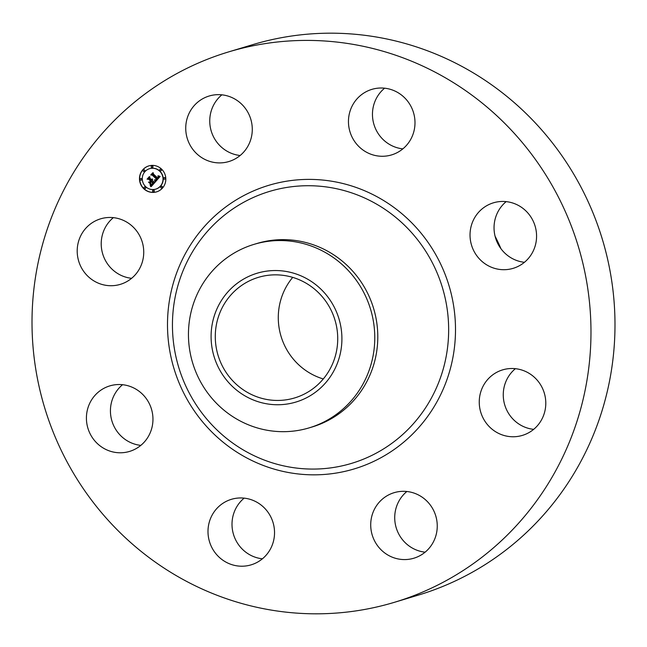 <?xml version="1.0" encoding="UTF-8"?>
<svg xmlns="http://www.w3.org/2000/svg" width="647" height="647" viewBox="0 0 647 647"><rect width="100%" height="100%" fill="white"/><g stroke="black" fill="none" stroke-linecap="round" stroke-linejoin="round"><path stroke-width="0.97" d="M240.142 155.498A34.218 33.183 73.2 0 1 209.79 119.242A34.218 33.183 73.2 0 1 221.881 94.826M185.778 126.472A34.218 33.183 73.2 0 1 209.151 96.015A34.218 33.183 73.2 0 1 252.241 131.082A34.218 33.183 73.2 0 1 228.868 161.54A34.218 33.183 73.2 0 1 185.778 126.472M228.65 51.897L252.662 44.667A287.414 278.752 73.2 0 1 349.671 33.838A287.414 278.752 73.2 0 1 612.806 288.918A287.414 278.752 73.2 0 1 418.35 595.103L394.338 602.333A287.414 278.752 73.2 0 1 297.329 613.162A287.414 278.752 73.2 0 1 34.194 358.082A287.414 278.752 73.2 0 1 228.65 51.897A287.414 278.752 73.2 0 1 325.659 41.06A287.414 278.752 73.2 0 1 588.794 296.148A287.414 278.752 73.2 0 1 394.338 602.333M402.863 148.867A34.218 33.183 73.2 0 1 374.192 125.235A34.218 33.183 73.2 0 1 383.428 89.205A34.218 33.183 73.2 0 1 384.601 88.194M524.442 262.294A34.218 33.183 73.2 0 1 495.537 237.91A34.218 33.183 73.2 0 1 506.172 201.621M533.654 429.349A34.218 33.183 73.2 0 1 511.842 417.857A34.218 33.183 73.2 0 1 515.392 368.685M425.119 552.174A34.218 33.183 73.2 0 1 394.759 515.918A34.218 33.183 73.2 0 1 406.858 491.502M262.399 558.806A34.218 33.183 73.2 0 1 233.737 535.182A34.218 33.183 73.2 0 1 242.973 499.152A34.218 33.183 73.2 0 1 244.137 498.133M140.828 445.379A34.218 33.183 73.2 0 1 111.923 420.987A34.218 33.183 73.2 0 1 122.558 384.706M131.608 278.315A34.218 33.183 73.2 0 1 109.788 266.815A34.218 33.183 73.2 0 1 113.346 217.651M495.068 236.204A181.346 175.879 73.2 0 1 500.932 248.691M505.655 382.159A181.346 175.879 73.2 0 1 504.886 384.302M263.572 557.795A34.218 33.183 73.2 0 1 251.125 564.847A34.218 33.183 73.2 0 1 212.353 548.478A34.218 33.183 73.2 0 1 218.961 506.375A34.218 33.183 73.2 0 1 231.4 499.322A34.218 33.183 73.2 0 1 270.171 515.691A34.218 33.183 73.2 0 1 263.572 557.795M504.992 201.524A34.218 33.183 73.2 0 1 536.314 231.885A34.218 33.183 73.2 0 1 513.168 268.335A34.218 33.183 73.2 0 1 501.619 269.629A34.218 33.183 73.2 0 1 470.288 239.261A34.218 33.183 73.2 0 1 493.443 202.81A34.218 33.183 73.2 0 1 504.992 201.524M118.005 452.706A34.218 33.183 73.2 0 1 86.674 422.337A34.218 33.183 73.2 0 1 109.828 385.887A34.218 33.183 73.2 0 1 121.377 384.601A34.218 33.183 73.2 0 1 152.7 414.97A34.218 33.183 73.2 0 1 129.554 451.42A34.218 33.183 73.2 0 1 118.005 452.706M537.212 380.185A34.218 33.183 73.2 0 1 522.38 435.399A34.218 33.183 73.2 0 1 487.83 425.079A34.218 33.183 73.2 0 1 502.662 369.866A34.218 33.183 73.2 0 1 537.212 380.185M85.784 274.045A34.218 33.183 73.2 0 1 100.609 218.832A34.218 33.183 73.2 0 1 135.158 229.143A34.218 33.183 73.2 0 1 120.334 284.356A34.218 33.183 73.2 0 1 85.784 274.045M437.21 527.758A34.218 33.183 73.2 0 1 413.845 558.215A34.218 33.183 73.2 0 1 370.755 523.148A34.218 33.183 73.2 0 1 394.12 492.682A34.218 33.183 73.2 0 1 437.21 527.758M359.425 96.427A34.218 33.183 73.2 0 1 371.863 89.375A34.218 33.183 73.2 0 1 410.635 105.752A34.218 33.183 73.2 0 1 404.027 147.848A34.218 33.183 73.2 0 1 391.589 154.908A34.218 33.183 73.2 0 1 352.817 138.531A34.218 33.183 73.2 0 1 359.425 96.427M323.29 378.956A62.961 61.061 73.2 0 1 292.711 277.377M279.609 274.991A62.961 61.061 73.2 0 1 337.249 330.86A62.961 61.061 73.2 0 1 294.652 397.929A62.961 61.061 73.2 0 1 273.398 400.307A62.961 61.061 73.2 0 1 215.758 344.43A62.961 61.061 73.2 0 1 258.355 277.361A62.961 61.061 73.2 0 1 279.609 274.991M223.32 297.66A67.272 65.242 -106.8 0 0 238.419 391.532A67.272 65.242 -106.8 0 0 329.687 377.63A67.272 65.242 -106.8 0 0 314.588 283.758A67.272 65.242 -106.8 0 0 223.32 297.66M357.354 393.061A95.805 92.917 73.2 0 1 309.226 427.845A95.805 92.917 73.2 0 1 276.892 431.46A95.805 92.917 -106.8 0 1 197.699 376.158A95.805 92.917 -106.8 0 1 205.867 279.156A95.805 92.917 73.2 0 1 253.996 244.372A95.805 92.917 73.2 0 1 286.33 240.757A95.805 92.917 -106.8 0 1 365.531 296.059A95.805 92.917 -106.8 0 1 357.354 393.061M253.996 244.372L257.013 243.466A95.805 92.917 73.2 0 1 289.346 239.851A95.805 92.917 73.2 0 1 377.064 324.875A95.805 92.917 73.2 0 1 312.242 426.939L309.226 427.845M161.426 168.972A13.547 13.142 73.2 0 1 165.527 182.001A13.547 13.142 73.2 0 1 156.55 191.876A13.547 13.142 73.2 0 1 143.877 188.835A13.547 13.142 73.2 0 1 139.776 175.814A13.547 13.142 73.2 0 1 148.745 165.931A13.547 13.142 73.2 0 1 161.426 168.972M148.842 165.899A13.547 13.142 -106.8 0 0 139.954 175.806A13.547 13.142 -106.8 0 0 144.063 188.778A13.547 13.142 -106.8 0 0 156.647 191.852M155.822 189.102A10.675 10.352 -106.8 0 0 159.752 171.026A10.675 10.352 -106.8 0 0 149.667 168.657M161.766 187.856A0.825 0.793 -106.8 0 0 162.154 186.441A0.825 0.793 -106.8 0 0 161.297 186.296M145.138 188.536A0.825 0.793 -106.8 0 0 145.526 187.12A0.825 0.793 -106.8 0 0 144.661 186.975M153.646 191.73A0.825 0.793 -106.8 0 0 154.035 190.315A0.825 0.793 -106.8 0 0 153.177 190.169M144.192 171.455A0.825 0.793 -106.8 0 0 144.588 170.048A0.825 0.793 -106.8 0 0 143.723 169.902M141.216 180.133A0.825 0.793 -106.8 0 0 141.612 178.726A0.825 0.793 -106.8 0 0 140.747 178.572M160.82 170.784A0.825 0.793 -106.8 0 0 161.216 169.368A0.825 0.793 -106.8 0 0 160.351 169.223M164.734 179.179A0.825 0.793 -106.8 0 0 165.131 177.763A0.825 0.793 -106.8 0 0 164.265 177.618M152.312 167.581A0.825 0.793 -106.8 0 0 152.708 166.174A0.825 0.793 -106.8 0 0 151.843 166.02M145.737 186.724A10.675 10.352 73.2 0 1 149.57 168.681A10.675 10.352 73.2 0 1 162.793 181.338A10.675 10.352 73.2 0 1 145.737 186.724M155.587 181.653L154.843 179.809L156.04 180.06L157.1 179.138L152.49 174.739L151.568 174.819L153.323 172.838L153.29 173.914L157.561 177.901L158.224 176.866L157.908 175.887L158.378 176.882L157.884 178.2L158.766 176.874L158.248 175.798L160.141 176.413L155.587 181.653M155.07 181.67L154.512 179.793L155.07 181.67M155.426 179.89L156.485 179.114L152.174 175.078L150.751 175.013L152.716 172.798L151.083 174.884L152.255 174.916L156.728 179.09L155.426 179.89M155.231 182.05L151.252 186.554L150.589 184.638L152.021 184.71L153.59 183.174L151.584 181.297L153.121 183.214L151.091 184.613L152.91 183.214L151.252 181.67L150.67 182.325L150.783 183.699L148.988 182.017L150.347 181.953L151.22 180.958L149.053 178.936L148.009 178.976L149.894 176.841L149.821 178.071L151.673 179.793L152.102 178.976L151.988 180.092L152.498 179.001L152.352 180.432L154.164 182.122L155.231 182.05M150.702 186.643L150.072 184.63L150.84 186.595M150.355 183.869L148.503 182.139L150.355 183.869M149.748 181.888L150.533 180.998L148.689 179.284L147.079 179.17L149.303 176.655L147.411 179.033L148.737 179.122L150.743 180.998L150.015 181.823M152.595 179.235L151.988 180.092M152.077 179.356L151.673 179.793M149.878 177.011L148.195 178.92L149.247 178.879L151.414 180.901L150.347 181.953M149.231 182.009L150.767 183.441M153.088 183.182L151.382 184.565M151.584 181.297L153.784 183.117L151.851 184.783M150.646 184.759L151.422 186.368M158.555 175.871L158.919 177.011L157.884 178.2M158.135 177.173L157.561 177.901M153.315 173L151.762 174.763L152.684 174.682L157.294 179.082L156.113 180.036M155.102 179.874L155.733 181.475M152.846 172.806L150.945 174.957L152.36 175.022L156.679 179.057L155.911 179.72M149.441 176.655L147.273 179.114L148.689 179.284M150.533 180.998L149.934 181.831M160.901 187.703A0.825 0.793 73.2 0 1 161.2 186.32A0.825 0.793 73.2 0 1 162.211 187.29A0.825 0.793 73.2 0 1 160.901 187.703M144.273 188.382A0.825 0.793 73.2 0 1 144.564 186.991A0.825 0.793 73.2 0 1 145.583 187.97A0.825 0.793 73.2 0 1 144.273 188.382M152.781 191.577A0.825 0.793 73.2 0 1 153.08 190.194A0.825 0.793 73.2 0 1 154.091 191.164A0.825 0.793 73.2 0 1 152.781 191.577M143.327 171.309A0.825 0.793 73.2 0 1 143.626 169.918A0.825 0.793 73.2 0 1 144.645 170.897A0.825 0.793 73.2 0 1 143.327 171.309M140.359 179.987A0.825 0.793 73.2 0 1 140.65 178.596A0.825 0.793 73.2 0 1 141.669 179.575A0.825 0.793 73.2 0 1 140.359 179.987M161.022 169.425A0.825 0.793 73.2 0 1 160.731 170.816A0.825 0.793 73.2 0 1 159.712 169.838A0.825 0.793 73.2 0 1 161.022 169.425M164.936 177.82A0.825 0.793 73.2 0 1 164.645 179.211A0.825 0.793 73.2 0 1 163.626 178.24A0.825 0.793 73.2 0 1 164.936 177.82M152.514 166.23A0.825 0.793 73.2 0 1 152.215 167.622A0.825 0.793 73.2 0 1 151.204 166.643A0.825 0.793 73.2 0 1 152.514 166.23M317.556 186.045A142.025 137.746 73.2 0 1 448.476 336.966A142.025 137.746 73.2 0 1 303.548 468.752A142.025 137.746 73.2 0 1 172.62 317.831A142.025 137.746 73.2 0 1 317.556 186.045M318.793 179.729A148.09 143.626 73.2 0 1 455.318 337.095A148.09 143.626 73.2 0 1 304.195 474.502A148.09 143.626 73.2 0 1 167.678 317.135A148.09 143.626 73.2 0 1 318.793 179.729"/></g></svg>
